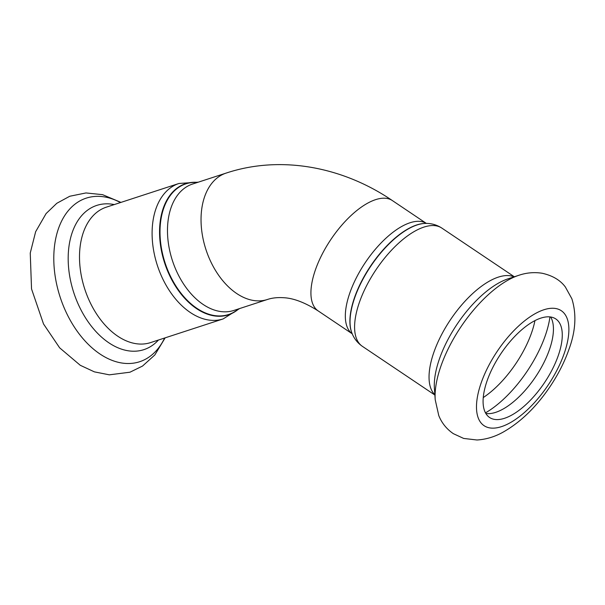 <?xml version="1.0" encoding="UTF-8"?>
<svg xmlns="http://www.w3.org/2000/svg" width="605" height="605" viewBox="0 0 605 605"><rect width="100%" height="100%" fill="white"/><g stroke="black" fill="none" stroke-linecap="round" stroke-linejoin="round"><path stroke-width="0.91" d="M485.845 413.48A59.366 26.181 123.9 0 0 535.569 376.87A59.366 26.181 123.9 0 0 550.671 316.99M539.441 318.608A59.366 26.181 123.9 0 0 492.742 367.613A59.366 26.181 123.9 0 0 489.574 417.488A59.366 26.181 123.9 0 0 544.409 382.806A59.366 26.181 123.9 0 0 555.783 318.933A59.366 26.181 123.9 0 0 539.441 318.608M425.164 223.427A68.743 30.318 123.9 0 0 424.967 223.427A68.743 30.318 123.9 0 0 415.166 225.499A68.743 30.318 123.9 0 0 365.942 273.384A68.743 30.318 123.9 0 0 351.702 332.478A68.743 30.318 123.9 0 0 351.777 332.667M352.223 333.786A66.489 29.32 -56.1 0 1 356.383 277.733A66.489 29.32 -56.1 0 1 408.458 223.305A66.489 29.32 -56.1 0 1 426.366 223.419L392.35 200.557A66.489 29.32 -56.1 0 0 374.049 200.195A66.489 29.32 -56.1 0 0 321.739 255.076A66.489 29.32 -56.1 0 0 318.2 310.932L352.231 333.801M351.702 332.478L351.845 332.848A68.978 30.424 -56.1 0 1 366.138 273.551A68.978 30.424 -56.1 0 1 415.522 225.499A68.978 30.424 -56.1 0 1 425.36 223.419L424.967 223.427M425.36 223.419C431.297 223.268 436.795 224.818 441.839 228.085A71.239 31.415 123.9 0 0 422.23 227.692A71.239 31.415 123.9 0 0 366.184 286.498A71.239 31.415 123.9 0 0 362.395 346.347C357.464 342.906 353.948 338.407 351.845 332.848M514.038 276.871A71.239 31.415 123.9 0 0 496.675 277.703A71.239 31.415 123.9 0 0 441.922 334.005A71.239 31.415 123.9 0 0 434.851 394.74M516.776 276.024A86.046 37.949 123.9 0 0 435.214 399.731L438.761 415.544C441.733 422.986 446.588 429.028 453.327 433.656L463.664 438.436L476.99 439.994C486.087 439.442 494.867 436.787 503.315 432.023C520.723 422.078 536.257 406.999 549.922 386.799C558.241 374.419 564.654 361.76 569.146 348.828C575.733 330.784 576.641 314.101 571.861 298.757L565.35 286.982C560.275 280.153 552.539 275.57 542.14 273.248C534.2 272.016 526.418 272.704 518.795 275.313A86.046 37.949 123.9 0 0 516.776 276.024M542.231 310.342A69.257 30.545 123.9 0 0 476.657 410.734A69.257 30.545 123.9 0 0 549.151 383.555A69.257 30.545 123.9 0 0 542.231 310.342M518.795 275.313L508.102 278.807A75.875 33.464 123.9 0 0 506.324 279.434A75.875 33.464 123.9 0 0 434.405 388.508L435.214 399.731M483.251 397.568A67.48 29.758 123.9 0 0 534.956 320.612M485.49 412.852A77.652 34.243 123.9 0 0 549.953 316.899M197.359 182.476A68.743 44.346 71.9 0 0 184.775 184.238A68.743 44.346 71.9 0 0 168.553 272.068A68.743 44.346 71.9 0 0 238.589 308.89M318.2 310.932C305.011 302.545 293.455 298.136 283.533 297.713C277.4 297.32 272.008 297.925 267.349 299.513L233.795 310.456A66.489 42.895 -108.1 0 1 172.697 261.436A66.489 42.895 -108.1 0 1 191.43 184.434A66.489 42.895 -108.1 0 1 192.564 184.041L226.119 173.098C280.523 155.024 342.506 166.594 392.35 200.557M238.862 308.807A68.978 44.498 -108.1 0 1 168.311 272.643A68.978 44.498 -108.1 0 1 184.412 184.101A68.978 44.498 -108.1 0 1 197.631 182.385M267.349 299.513A66.489 42.895 -108.1 0 1 206.252 250.485A66.489 42.895 -108.1 0 1 224.984 173.491A66.489 42.895 -108.1 0 1 226.119 173.098M223.147 318.926L150.554 342.604A71.239 45.957 71.9 0 1 85.093 290.075A71.239 45.957 71.9 0 1 105.164 207.576A71.239 45.957 71.9 0 1 106.374 207.152L178.967 183.474A71.239 45.957 71.9 0 0 177.757 183.905A71.239 45.957 71.9 0 0 157.686 266.397A71.239 45.957 71.9 0 0 223.147 318.926L239.588 308.573M120.456 202.562A86.046 55.509 71.9 0 0 84.791 198.652A86.046 55.509 71.9 0 0 70.898 321.414A86.046 55.509 71.9 0 0 164.636 338.013M114.262 204.581A75.875 48.944 71.9 0 0 95.514 205.851A75.875 48.944 71.9 0 0 79.073 306.039A75.875 48.944 71.9 0 0 158.442 340.033M362.395 346.347L434.874 395.035M441.839 228.085L514.326 276.772M178.967 183.474L198.349 182.15M165.15 337.84L154.857 354.923L142.523 366.063L129.962 372.211L109.323 374.828L94.395 371.863L80.268 365.291L59.638 347.822L43.53 323.993L31.536 288.933L30.25 253.071L35.634 231.73L46.093 213.573L56.817 203.288L69.756 196.254L85.978 192.942L102.585 194.666L120.97 202.395"/></g></svg>
